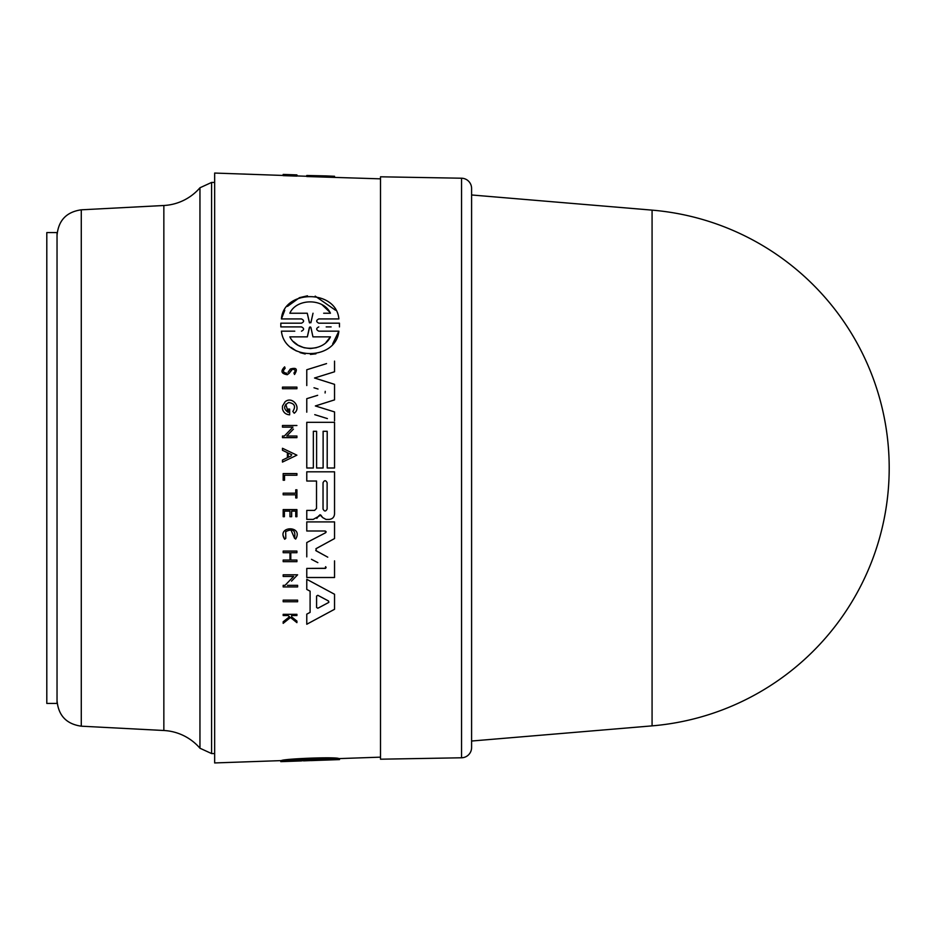 <?xml version="1.0" encoding="UTF-8"?>
<svg xmlns="http://www.w3.org/2000/svg" width="936" height="936" viewBox="0 0 936 936"><rect width="100%" height="100%" fill="white"/><g stroke="black" fill="none" stroke-linecap="round" stroke-linejoin="round"><path stroke-width="1.4" d="M163.847 730.501A51.176 51.176 0 0 1 199.953 748.227L199.953 187.773A51.176 51.176 0 0 1 163.847 205.499L163.847 730.501L81.28 726.184L81.28 209.816L163.847 205.499M46.8 565.028L46.8 232.584L57.037 232.584L57.037 703.416L46.8 703.416L46.8 565.028M380.507 468L380.507 176.799L461.542 178.214L461.542 757.786L380.507 759.201L380.507 468M461.542 757.786A10.237 10.237 0 0 0 471.592 747.548L471.592 188.452A10.237 10.237 0 0 0 461.542 178.214M293.342 412.132L294.22 413.221C301.848 407.768 292.278 395.565 285.082 401.801L282.473 406.13L285.082 401.801M288.077 372.271L290.324 369.03L288.077 372.271M287.282 374.716C281.268 373.721 280.39 371.101 284.638 366.853C280.39 371.101 281.268 373.721 287.282 374.716L289.399 373.09L287.282 374.716M289.938 372.294L292.418 369.217C295.378 369.545 295.881 370.796 293.927 372.984L294.419 374.189M296.817 536.679L295.659 539.077C303.989 525.178 275.956 525.622 284.684 539.241L285.796 538.352L285.702 531.613L285.796 538.352L284.684 539.241L283.222 535.766M339.452 323.177L339.452 326.91L339.452 323.177L318.778 323.177L332.643 323.177M281.42 761.623L281.42 760.594C283.257 758.803 336.106 756.651 338.867 758.569L338.867 759.599C336.328 757.786 283.538 759.88 281.42 761.623L301.497 760.921C304.282 760.839 304.282 760.839 301.497 760.921C304.282 760.839 304.282 760.839 301.497 760.921L280.835 761.576M283.175 601.766L283.175 600.152L297.613 600.152L283.175 600.152L283.175 601.766L297.613 601.766L297.613 600.152M283.175 473.581L296.911 473.581L283.175 473.581L283.175 480.238L283.175 473.581M295.753 497.952L295.753 494.805L295.753 497.952L296.911 497.952L296.911 489.797L295.753 489.797L295.753 493.178L295.753 489.797M283.175 494.805L283.175 493.178L295.753 493.178L283.175 493.178L283.175 494.805L295.753 494.805M285.702 531.613C292.968 528.173 295.905 530.373 294.524 538.223L295.659 539.077L294.524 538.223L290.745 529.448M283.175 615.537L283.175 614.32L296.911 614.32L283.175 614.32L283.175 615.537L288.042 615.537L289.528 616.73L288.042 615.537M291.611 616.847L296.911 621.083L291.611 616.847L291.611 615.537L296.911 615.537L296.911 614.32M283.175 623.353L283.175 621.761L283.175 623.353L290.488 617.503L296.911 622.639L290.488 617.503L288.37 619.187M283.175 621.761L289.528 616.73L283.175 621.761M283.175 516.707L283.175 509.594L296.911 509.594L283.175 509.594L283.175 516.707L284.392 516.707L284.392 511.091L289.973 511.091L289.973 516.707L289.973 511.091M295.753 516.707L295.753 511.091L295.753 516.707L296.911 516.707L296.911 509.594M290.792 560.056L296.911 560.056L290.792 560.056L290.792 552.708L296.911 552.708L296.911 551.082L283.175 551.082L296.911 551.082M283.175 561.682L283.175 560.056L289.973 560.056L289.973 552.708L289.973 560.056L283.175 560.056L283.175 561.682L296.911 561.682L296.911 560.056M283.175 552.708L283.175 551.082L283.175 552.708L289.973 552.708M291.529 581.116L297.613 574.809L283.175 574.809L283.175 576.436L283.175 574.809L297.613 574.809L294.992 577.524M287.457 585.328L297.613 585.328L287.457 585.328M283.175 586.942L283.175 585.328L285.059 585.328L293.635 576.436L285.059 585.328L283.175 585.328L283.175 586.942L297.613 586.942L297.613 585.328M315.654 584.087L334.538 594.266L306.774 579.302L306.774 589.411L306.774 579.302M314.309 620.194L306.774 624.253L306.774 614.145L310.097 612.378L310.097 591.178L306.774 589.411L310.097 591.178L310.097 612.378L306.774 614.145L306.774 624.253L334.538 609.289L334.538 594.266M306.774 510.412L314.566 510.412L306.774 510.412L306.774 519.386L306.774 510.412M316.52 508.47L316.52 481.022L316.52 508.47L314.566 510.412M306.774 481.022L306.774 471.826L334.538 471.826L306.774 471.826L306.774 481.022L316.52 481.022M306.774 519.386L313.221 519.386L320.849 515.116L322.627 517.561L319.972 514.695M319.036 515.537L316.813 518.404M306.774 531.005L306.774 521.914L334.538 521.914L306.774 521.914L306.774 531.005L325.178 531.005L325.611 532.748L326.114 532.022M316.134 548.601L316.134 550.813L316.134 548.601L334.538 538.563L315.935 548.742M315.748 550.497L323.365 554.767M327.752 557.166L316.134 550.813M326.114 567.45L325.611 566.678L325.19 568.421L306.774 568.421L306.774 577.512L306.774 568.421L325.705 568.269M311.477 559.318L317.842 562.63M325.611 532.748L306.774 542.552L306.774 556.873L306.774 542.552L312.729 539.452M326.044 531.59L325.178 531.005M283.175 175.453L214.66 173.055L214.66 762.945L281.42 760.605M306.774 468L306.774 422.323L306.774 468L313.338 468L313.338 431.297L316.602 431.297L313.338 431.297M334.538 399.883L315.362 405.955L334.538 399.883L334.538 384.345L314.531 378.004L334.538 371.779L314.531 378.004L324.769 381.245M315.362 405.955L334.538 411.922L315.362 405.955M314.765 414.66L327.401 418.591M317.655 395.32L306.774 398.677L306.774 412.179L306.774 398.677L311.22 397.309M325.248 391.342L325.108 392.98M313.993 387.773L318.029 389.025M326.547 363.601L306.774 369.755L306.774 385.55L306.774 369.755L315.526 367.029M285.784 404.223L288.206 412.378L288.206 409.079L288.206 412.378C283.327 408.833 283.479 405.557 288.662 402.527C294.653 403.416 296.033 406.399 292.828 411.477M282.473 408.88L282.473 406.13L282.473 408.88C283.421 412.554 285.819 414.531 289.657 414.823L289.657 409.079L288.206 409.079M296.911 437.638L282.473 437.638L296.911 437.638L296.911 436.024L286.755 436.024L293.424 429.121M282.473 437.638L282.473 436.024L282.473 437.638M284.345 436.024L292.933 427.144L282.473 427.144L282.473 425.506L282.473 427.144L292.933 427.144L284.345 436.024L282.473 436.024M296.899 455.177L282.473 462.08L282.473 460.056L287.399 457.704L287.399 452.65L282.473 450.298L282.473 448.274L296.899 455.177L282.473 448.274L282.473 450.298L287.399 452.65L287.399 457.704L282.473 460.056L282.473 462.08L296.899 455.177M291.494 369.977L290.909 370.855M296.911 388.732L282.473 388.732L282.473 387.118L282.473 388.732L296.911 388.732L296.911 387.118L282.473 387.118M338.867 318.942L318.79 318.942L338.867 318.942C336.328 289.048 283.538 289.423 281.42 318.942L301.497 318.942L281.42 318.942L284.766 310.284M287.469 306.388L299.415 297.718M299.579 297.648L307.476 295.811M315.186 296.115L335.486 310.214M326.196 326.91L331.11 326.91M294.781 331.168L281.42 331.168C284.614 361.237 336.071 360.805 338.867 331.168L318.802 331.168L338.867 331.168L332.69 343.875M315.923 353.843L310.424 354.416M305.183 353.995L300.058 352.626M296.314 350.965L291.108 347.408M281.42 331.168L288.639 331.168M280.835 326.91L280.835 323.177L280.835 326.91L301.486 326.91C304.282 328.349 304.282 329.764 301.486 331.168M380.507 178.846L306.774 176.53L306.774 175.477L325.716 175.909L334.538 176.272L334.538 177.243M296.911 176.108L283.175 175.64L283.175 174.424L296.911 174.903L283.175 174.424L296.911 174.903L296.911 176.108M327.202 468L327.202 431.297L323.119 431.297L327.202 431.297L327.202 468L334.538 468L334.538 422.323L306.774 422.323M339.452 758.581L339.452 759.599L318.778 760.324C316.005 760.43 316.005 760.418 318.79 760.313C316.005 760.43 316.005 760.418 318.79 760.313L338.867 759.599M307.265 759.786L307.265 760.57L289.844 761.19C296.291 760.044 323.411 758.967 330.443 759.74L303.615 760.863M313.022 759.576L313.022 760.36M316.672 760.406L310.974 760.605L310.974 759.634M309.313 759.693L309.313 760.652L307.265 760.57M280.835 760.629L280.835 761.647M297.613 175.956L296.911 175.266M290.488 175.734L290.488 174.704M325.716 175.909L306.774 175.477M316.602 468L316.602 431.297L316.602 468L323.119 468L323.119 431.297M310.834 322.803L313.022 313.232L310.974 322.405L309.313 322.405L307.265 313.232L289.844 313.232C296.291 298.373 323.411 297.823 330.443 313.232L323.669 313.232M329.823 312.214L322.136 304.844M309.64 327.109L307.336 336.866L309.325 327.682L310.892 327.425M310.857 327.343L310.272 326.945M312.952 336.866L310.963 327.682L312.952 336.866L330.443 336.866L312.952 336.866M318.778 323.177C316.005 321.727 316.005 320.323 318.79 318.942M301.497 318.942C304.282 320.369 304.282 321.785 301.497 323.177L280.835 323.177M300.491 313.232L307.265 313.232L309.547 322.92M289.844 313.232L293.424 313.232M326.102 342.295L330.443 336.866C323.423 351.866 297.309 352.31 289.844 336.866L307.336 336.866L289.844 336.866M293.471 341.605L297.765 345.021M298.28 345.325L303.989 347.724M304.048 347.736L310.319 348.543M310.471 348.543L316.508 347.665M318.802 331.168C316.005 329.729 316.005 328.314 318.79 326.91M283.175 480.238L284.532 480.238L284.532 475.242L296.911 475.242L296.911 473.581M296.911 622.639L296.911 621.083M294.536 374.494C297.905 369.088 296.513 367.263 290.324 369.03M286.779 373.242C283.035 372.622 282.485 370.984 285.129 368.339L284.638 366.853M289.973 516.707L291.658 516.707L291.658 511.091L295.753 511.091M291.154 455.902L288.229 457.294L288.229 453.059L291.786 454.756M296.911 425.506L282.473 425.506M283.175 576.436L293.635 576.436M328.559 602.538L317.842 608.248L328.559 602.538L328.559 601.017L328.852 602.281M317.842 608.248L316.579 607.487L317.842 608.248L316.579 607.487L316.579 596.068L317.842 595.308L328.559 601.017M324.476 598.841L317.842 595.308L316.579 596.068M322.627 517.561L325.974 519.41L329.133 519.41C332.42 519.07 334.222 517.269 334.538 514.004L334.538 471.826M327.12 509.02C325.751 511.641 324.394 511.641 323.037 509.02L323.037 482.719C324.406 480.086 325.763 480.086 327.12 482.719L327.12 509.02L327.12 482.719M334.538 420.814L334.538 411.922M334.538 371.779L334.538 361.12M306.774 577.512L334.538 577.512L334.538 560.863M334.538 538.563L334.538 521.914M214.66 753.562L211.594 753.562L211.594 182.438L199.953 187.773M652.076 210.132A258.781 258.781 0 0 1 889.2 468A258.781 258.781 0 0 1 652.076 725.868L652.076 210.132L471.592 194.969M81.28 726.184C66.456 724.066 58.371 715.549 57.037 700.619M211.594 753.562L199.953 748.227M380.507 757.154L338.867 758.605M306.774 176.272L296.911 175.933M339.511 758.581L339.511 759.587M280.777 760.629L280.777 761.623M652.076 725.868L471.592 741.031M214.66 182.438L211.594 182.438M81.28 209.816C66.456 211.934 58.371 220.451 57.037 235.381"/></g></svg>
